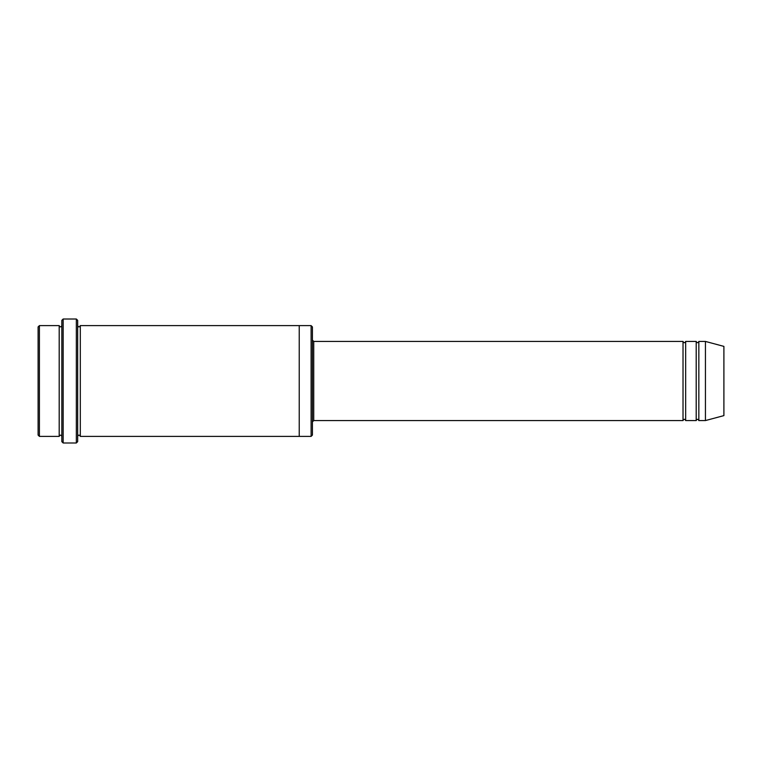 <?xml version="1.0" encoding="UTF-8"?>
<svg xmlns="http://www.w3.org/2000/svg" width="762" height="762" viewBox="0 0 762 762"><rect width="100%" height="100%" fill="white"/><g stroke="black" fill="none" stroke-linecap="round" stroke-linejoin="round"><path stroke-width="0.57" stroke-dasharray="3.81 2.86" d="M696.201 420.567L696.201 341.433M685.657 341.433L685.657 420.567M312.42 340.119L312.42 421.881L312.42 340.119M312.42 435.073L312.42 326.927M59.198 436.388L59.198 325.612M61.836 436.388L61.836 325.612L61.836 436.388M39.414 325.612L39.414 436.388M38.1 326.927L38.1 435.073M311.106 436.388L311.106 325.612M683.019 420.567L683.019 341.433M698.84 341.433L698.84 420.567M705.441 341.433L705.441 420.567M723.9 346.386L723.9 415.614M77.667 441.665L77.667 320.335M77.667 436.388L77.667 325.612L77.667 436.388M80.305 325.612L80.305 436.388M61.836 320.335L61.836 441.665M299.228 436.388L299.228 325.612M76.343 442.989L76.343 319.011M63.16 319.011L63.16 442.989M313.734 420.567L313.734 341.433"/><path stroke-width="1.14" d="M312.42 340.119L313.734 341.433L683.019 341.433L683.019 420.567C683.895 418.862 684.771 418.862 685.657 420.567L696.201 420.567C697.087 418.862 697.963 418.862 698.84 420.567L698.84 341.433L705.441 341.433L705.441 420.567L698.84 420.567M685.657 420.567L685.657 341.433L696.201 341.433L696.201 420.567M312.42 326.927L312.42 435.073L311.106 436.388L311.106 325.612L312.42 326.927M61.836 325.612C60.96 327.308 60.084 327.308 59.198 325.612L59.198 436.388C60.084 434.692 60.96 434.692 61.836 436.388M39.414 325.612L38.1 326.927L38.1 435.073L39.414 436.388L39.414 325.612L59.198 325.612M39.414 436.388L59.198 436.388M705.441 420.567L723.9 415.614L723.9 346.386L705.441 341.433M76.343 319.011L77.667 320.335L77.667 441.665L76.343 442.989L63.16 442.989L63.16 319.011L76.343 319.011L76.343 442.989M77.667 436.388C78.543 434.692 79.419 434.692 80.305 436.388L80.305 325.612C79.419 327.308 78.543 327.308 77.667 325.612M63.16 442.989L61.836 441.665L61.836 320.335L63.16 319.011M80.305 436.388L311.106 436.388M299.228 436.388L299.228 325.612L311.106 325.612M313.734 341.433L313.734 420.567L683.019 420.567M698.84 341.433C697.963 343.138 697.087 343.138 696.201 341.433M685.657 341.433C684.771 343.138 683.895 343.138 683.019 341.433M80.305 325.612L299.228 325.612M313.734 420.567L312.42 421.881"/></g></svg>
